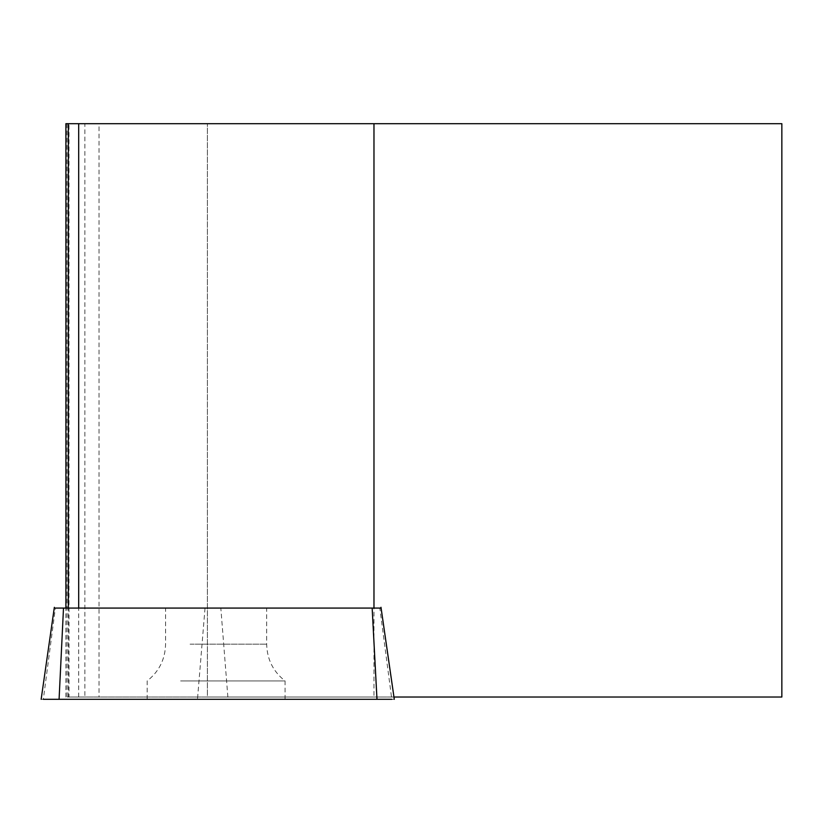 <?xml version="1.0" encoding="UTF-8"?>
<svg xmlns="http://www.w3.org/2000/svg" width="823" height="823" viewBox="0 0 823 823"><rect width="100%" height="100%" fill="white"/><g stroke="black" fill="none" stroke-linecap="round" stroke-linejoin="round"><path stroke-width="0.62" stroke-dasharray="4.12 3.09" d="M393.96 697.019L373.971 697.019L373.971 608.084M373.971 697.019L65.891 697.019L99.017 697.019L99.017 123.687L68.998 123.687L781.85 123.687L781.85 697.019L207.375 697.019L207.375 123.687L207.375 697.019L84.862 697.019L84.862 123.687M65.891 123.687L99.017 123.687M99.017 697.019L68.998 697.019L68.998 123.687M68.998 697.019L84.862 697.019M381.1 608.084L379.825 608.084L391.799 699.313L228.043 699.313L220.831 608.084L55.367 608.084L43.331 699.313L228.043 699.313M379.825 608.084L220.831 608.084M205.03 608.084L197.479 699.313M190.082 608.084L266.673 608.084L190.082 608.084M180.618 699.313L285.056 699.313L180.618 699.313M391.799 699.313L394.289 699.313M41.15 699.313L43.331 699.313M180.618 680.93L285.056 680.93L180.618 680.93M78.689 697.019L78.689 608.084M67.044 123.687L67.044 697.019M68.35 697.019L68.35 608.084M190.082 644.162L266.673 644.162L190.082 644.162M65.891 697.019L65.891 608.084M285.056 699.313L285.056 680.93C273.154 671.558 267.033 659.305 266.673 644.162L266.673 608.084M147.183 699.313L147.183 680.93C159.086 671.558 165.207 659.305 165.567 644.162L165.567 608.084"/><path stroke-width="1.23" d="M373.971 608.084L373.971 123.687L781.85 123.687L781.85 697.019L393.96 697.019M78.689 608.084L78.689 123.687L373.971 123.687M78.689 123.687L65.891 123.687L65.891 608.084M55.367 608.084L381.1 608.084M63.505 608.084L59.081 699.313L376.985 699.313L372.161 608.084M391.799 699.313L376.985 699.313M59.081 699.313L43.331 699.313M68.35 608.084L68.35 123.687M380.987 607.281L394.289 699.313M54.349 607.323L41.15 699.313"/></g></svg>

